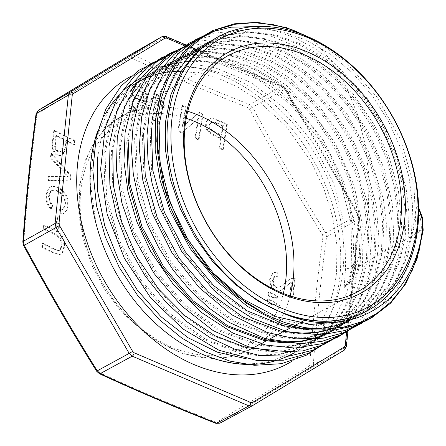 <?xml version="1.0" encoding="UTF-8"?>
<svg xmlns="http://www.w3.org/2000/svg" width="446" height="446" viewBox="0 0 446 446"><rect width="100%" height="100%" fill="white"/><g stroke="black" fill="none" stroke-linecap="round" stroke-linejoin="round"><path stroke-width="0.33" stroke-dasharray="2.23 1.67" d="M63.761 208.661L62.752 209.375L59.608 209.62A1472.87 848.242 -79.2 0 0 59.926 213.74L63.098 213.628L64.202 213.182L65.718 211.984L67.195 209.514L68.115 204.92L67.87 199.39L66.727 195.716L64.765 192.41L59.814 187.894L55.538 186.094L52.405 186.077L49.762 187.504L48.313 189.427L46.707 194.896C46.144 200.182 47.811 204.825 51.714 208.84A1472.536 579.995 123.1 0 1 52.695 205.366L49.768 201.023L49.199 195.995L50.872 191.345L52.5 190.158L54.523 189.912L58.186 191L61.715 193.43L63.555 195.526L64.882 198.158L65.59 201.453L65.579 204.073L63.761 208.661L62.089 209.737L58.944 209.988A1473.991 848.889 -79.2 0 0 59.262 214.108L62.434 213.996L63.594 213.517L65.055 212.346L66.532 209.876L67.452 205.288L67.212 199.758L66.064 196.084L64.101 192.778L59.151 188.262L54.875 186.461L51.742 186.445L49.099 187.872L47.404 190.258L46.044 195.264C45.481 200.549 47.148 205.193 51.05 209.207A1473.656 580.436 123.1 0 1 52.031 205.734L49.105 201.391L48.536 196.357L50.208 191.713L51.836 190.526L53.86 190.28L57.523 191.367L61.052 193.798L62.892 195.889L64.218 198.526L64.932 201.821L64.915 204.441L63.098 209.029M29.252 179.615A1466.704 710.489 112.8 0 1 36.929 114.923L37.765 113.462A1466.704 18.23 149.5 0 1 129.602 57.947L131.258 57.896A1466.704 690.241 -174.4 0 0 247.881 107.581L249.392 108.975A1466.704 999.904 -121.2 0 0 322.491 234.752L322.971 236.776A1466.704 729.366 -66.6 0 0 309.719 364.967L308.883 366.428A1466.704 37.102 -29.8 0 0 217.051 421.944L215.39 421.994A1466.704 671.364 6.2 0 1 98.767 372.31L97.256 370.916A1466.704 981.027 58.9 0 1 24.156 245.138L23.683 243.115A1466.704 710.489 112.8 0 1 29.252 179.615M276.598 304.952A1472.887 722.988 113.1 0 1 276.771 303.163A1479.103 798.045 15.4 0 1 272.233 300.676A1479.031 686.55 5.9 0 1 268.269 299.221A1473.774 723.429 -66.9 0 0 267.946 302.617A1478.981 686.528 -174.1 0 0 271.909 304.072A1478.54 555.688 177.3 0 0 276.598 304.952L275.94 305.32A1474.008 723.54 113.1 0 1 276.107 303.525A1480.218 798.647 15.4 0 1 271.569 301.044A1480.146 687.069 5.9 0 1 267.606 299.584A1474.894 723.975 -66.9 0 0 267.282 302.985A1480.096 687.046 -174.1 0 0 271.246 304.44A1479.655 556.106 177.3 0 0 275.94 305.32M133.516 86.886L132.691 87.762M131.704 89.802A1472.541 750.64 -168.7 0 0 134.659 91.53L136.281 89.601L139.693 89.802L142.425 91.843L144.192 95.673L144.186 101.666L141.822 97.88L138.516 95.472L135.333 94.747L132.652 95.455L131.018 96.843L129.959 98.951L129.513 102.123L129.964 105.234L132.317 109.671L134.971 111.94L138.745 113.407L141.449 113.34L142.859 112.782L145.318 110.062L146.829 105.356L147.358 98.114L147.135 96.224M147.057 95.806L145.998 92.489C144.532 89.685 142.547 87.745 140.038 86.663L134.804 86.15M59.246 227.973A1473.054 723.072 113.1 0 1 60.232 217.051A1478.93 686.506 5.9 0 1 57.724 215.808A1472.748 722.921 -66.9 0 0 56.737 226.73A1478.68 686.388 -174.1 0 0 59.246 227.973L58.582 228.341A1474.175 723.624 113.1 0 1 59.569 217.419A1480.045 687.018 5.9 0 1 57.066 216.171A1473.868 723.473 -66.9 0 0 56.073 227.098A1479.795 686.907 -174.1 0 0 58.582 228.341M54.646 249.102A1477.821 685.987 5.9 0 1 42.727 243.109A1471.131 722.13 -66.9 0 0 42.448 246.833C48.112 250.156 53.776 252.665 59.446 254.365L61.186 253.885L62.713 252.397C64.586 248.868 64.982 244.559 63.901 239.457C60.316 229.473 50.61 229.199 44.215 224.745A1471.131 722.13 -66.9 0 0 43.898 228.503C49.868 232.823 62.473 233.553 61.888 244.854L61.063 248.717L59.898 250.111L57.885 250.295L54.646 249.102L53.983 249.47A1478.942 686.506 5.9 0 1 42.063 243.477A1472.257 722.682 -66.9 0 0 41.785 247.201C47.449 250.524 53.113 253.033 58.783 254.733L60.522 254.248L62.05 252.759C63.923 249.236 64.319 244.921 63.243 239.825C59.652 229.841 49.946 229.567 43.552 225.113A1472.257 722.682 -66.9 0 0 43.234 228.87C49.205 233.191 61.81 233.921 61.225 245.222L60.4 249.08L59.234 250.474L57.222 250.663L53.983 249.47M291.868 281.827A1471.477 722.297 -66.9 0 0 290.385 295.904A1479.109 686.589 -174.1 0 0 293.278 296.936A1471.131 722.13 113.1 0 1 295.252 278.365L293.161 278.036L290 279.062L281.738 285.741L279.157 287.051L277.746 287.23L276.23 286.862L274.351 285.228L273.169 280.149L274.708 276.503L275.734 275.923L277.897 276.063A1472.999 784.67 107.6 0 1 277.953 272.528L276.33 272.277L274.139 272.595L272.712 273.454L270.298 279.174L271.553 286.271C274.73 290.731 278.248 291.874 282.112 289.694L291.205 282.195A1472.603 722.849 -66.9 0 0 289.727 296.272A1480.224 687.108 -174.1 0 0 292.615 297.304A1472.257 722.682 113.1 0 1 294.589 278.733L292.498 278.404L289.337 279.43L281.075 286.109L278.494 287.419L277.083 287.598L275.567 287.23L273.688 285.591L272.506 280.517L274.045 276.866L275.07 276.291L277.234 276.431A1474.119 785.267 107.6 0 1 277.295 272.891L275.673 272.64L273.482 272.958L272.049 273.822L269.64 279.542L270.895 286.633C274.067 291.099 277.59 292.242 281.448 290.062L291.205 282.195M156.663 94.128A1478.696 725.843 -66.9 0 0 152.56 119.573A1473.774 684.114 -174.1 0 0 155.621 120.927A1478.785 725.887 113.1 0 1 158.793 101.114L161.491 104.626L164.641 107.72A1478.936 725.96 113.1 0 1 165.137 104.699C162.227 102.078 160.058 98.845 158.637 94.998A1471.131 682.882 5.9 0 1 156.663 94.128L156 94.496A1479.811 726.389 -66.9 0 0 151.896 119.941A1474.894 684.632 -174.1 0 0 154.957 121.295A1479.9 726.434 113.1 0 1 158.129 101.482L160.828 104.994L163.977 108.088A1480.051 726.506 113.1 0 1 164.474 105.061C161.564 102.441 159.395 99.213 157.973 95.366A1472.257 683.406 5.9 0 1 156 94.496M70.518 179.783A1473.774 723.429 113.1 0 1 71.026 175.345A1478.847 928.081 32.6 0 1 51.574 153.463A1471.131 722.13 -66.9 0 0 51.078 157.611L68.416 176.203L64.843 176.081A1477.236 338.927 -14.1 0 1 48.943 176.332A1471.131 722.13 -66.9 0 0 48.502 180.418A1477.381 330.246 165.5 0 0 70.518 179.783L69.855 180.151A1474.894 723.975 113.1 0 1 70.362 175.713A1479.967 928.784 32.6 0 1 50.911 153.831A1472.257 722.682 -66.9 0 0 50.415 157.979L67.759 176.566L64.185 176.449A1478.351 339.183 -14.1 0 1 48.279 176.7A1472.257 722.682 -66.9 0 0 47.839 180.786A1478.501 330.497 165.5 0 0 69.855 180.151M195.532 138.054A1473.774 684.114 -174.1 0 0 199.022 139.503A1478.936 725.96 113.1 0 1 203.125 114.059A1471.131 682.882 5.9 0 1 199.418 112.515A1477.018 158.581 -35.8 0 0 182.905 126.603A1479.114 726.049 113.1 0 1 186.105 106.912A1471.131 682.882 5.9 0 1 182.648 105.44A1479.114 726.049 -66.9 0 0 178.545 130.884A1473.774 684.114 -174.1 0 0 182.236 132.456A1477.236 158.837 144.2 0 1 198.676 118.413A1478.997 725.988 -66.9 0 0 195.532 138.054L194.869 138.422A1474.894 684.632 -174.1 0 0 198.358 139.871A1480.051 726.506 113.1 0 1 202.462 114.427A1472.257 683.406 5.9 0 1 198.754 112.883A1478.139 158.698 -35.8 0 0 182.241 126.971A1480.229 726.595 113.1 0 1 185.441 107.274A1472.257 683.406 5.9 0 1 181.985 105.808A1480.229 726.595 -66.9 0 0 177.887 131.252A1474.894 684.632 -174.1 0 0 181.572 132.824A1478.351 158.96 144.2 0 1 198.013 118.781A1480.112 726.54 -66.9 0 0 194.869 138.422M74.789 144.565A1473.774 723.429 113.1 0 1 75.29 140.707A1477.637 685.903 5.9 0 1 54.49 130.316A1471.131 722.13 -66.9 0 0 53.119 140.964L52.784 145.363L53.336 149.343L55.075 152.616C57.612 155.503 60.138 156.267 62.652 154.918C65.105 151.105 66.37 146.277 66.432 140.429A1477.821 685.987 -174.1 0 0 74.789 144.565L74.125 144.933A1474.894 723.975 113.1 0 1 74.627 141.075L75.29 140.707M74.627 141.075A1478.752 686.422 5.9 0 1 53.827 130.684A1472.257 722.682 -66.9 0 0 52.455 141.332L52.121 145.73L52.673 149.711L54.412 152.984C56.949 155.866 59.474 156.635 61.988 155.286L62.652 154.918L61.988 155.286C64.447 151.473 65.707 146.645 65.768 140.797L66.432 140.429M219.75 147.977A1473.774 684.114 -174.1 0 0 223.29 149.399A1478.172 725.586 113.1 0 1 227.393 123.955A1471.131 682.882 5.9 0 1 217.631 120.013L213.656 118.664L210.272 118.575L207.803 120.214C205.868 123.001 205.807 126.207 207.613 129.836C211.577 133.911 216.159 136.576 221.35 137.825A1478.323 725.659 -66.9 0 0 219.75 147.977L219.086 148.345A1474.894 684.632 -174.1 0 0 222.626 149.767L223.29 149.399M277.289 297.839A1472.887 722.988 113.1 0 1 277.473 296.016A1479.042 800.637 15.7 0 1 272.935 293.513A1479.092 686.578 5.9 0 1 268.971 292.052A1473.774 723.429 -66.9 0 0 268.637 295.458A1479.07 686.567 -174.1 0 0 272.601 296.913A1478.769 563.042 177.7 0 0 277.289 297.839L276.626 298.207A1474.008 723.54 113.1 0 1 276.81 296.384A1480.157 801.239 15.7 0 1 272.277 293.875A1480.213 687.096 5.9 0 1 268.308 292.42A1474.894 723.975 -66.9 0 0 267.974 295.826A1480.185 687.085 -174.1 0 0 271.937 297.281A1479.884 563.465 177.7 0 0 276.626 298.207M344.217 286.41L345.583 268.124L353.578 269.406C352.624 277.022 349.508 282.692 344.217 286.41M344.212 286.416L344.535 287.352L346.012 285.457M345.979 285.54C349.458 276.988 350.734 272.902 351.799 264.707M351.794 264.695L351.03 222.783L339.852 179.738L319.264 139.369L290.982 104.894L257.37 79.126L221.199 64.263L203.214 61.37L185.681 61.587L169.045 64.893L153.708 71.232L134.625 85.164L119.506 104.409L109.092 127.985L103.74 155.102L105.312 197.121L117.515 240.093L139.213 280.261L168.7 314.402L203.515 339.506L240.795 353.427L259.282 355.752L277.183 354.916L294.137 350.913L309.764 343.877L327.933 330.012L342.589 311.375L353.076 288.791L358.969 263.14L360.117 235.46L356.454 206.637L348.203 177.787L335.593 149.923L319.213 124.345L299.506 101.688L277.434 83.09L253.763 69.141L229.383 60.338L205.311 57.027L182.342 59.324L161.374 67.117L142.335 81.044L127.221 100.278L116.813 123.832L111.461 150.926L113.033 192.867L125.159 235.678L146.89 275.962L176.399 310.109L211.259 335.208L248.333 349.067L266.797 351.387L284.699 350.578L301.619 346.62L317.301 339.557L335.448 325.725L350.093 307.121L360.541 284.632L366.445 259.026L367.615 231.279L364.008 202.529L355.757 173.689L343.203 145.914L326.818 120.292L307.149 97.646L285.122 79.048L261.378 65.055L237.032 56.263L212.926 52.929L190.018 55.215L169.062 63.025L149.99 76.968L134.915 96.169L124.467 119.807L119.177 146.762L120.777 188.686L132.908 231.546L154.628 271.776L184.153 305.884L218.936 330.899L256.06 344.741L274.468 347.06L292.314 346.213L309.234 342.249L324.827 335.23L342.996 321.371L357.642 302.789L368.05 280.356L373.971 254.727L375.103 227.031L371.473 198.247L363.256 169.519L350.729 141.767L334.338 116.111L314.742 93.565L292.676 74.922L269.1 61.002L244.692 52.176L220.636 48.865L197.701 51.112L176.739 58.922L157.745 72.793L142.653 92.004L132.211 115.598L126.893 142.603M112.743 150.23L118.095 123.18L128.543 99.558L143.629 80.364L162.684 66.426L183.635 58.61L206.604 56.33L230.794 59.675L255.162 68.483L278.822 82.493L300.86 101.091L320.418 123.575L336.836 149.215L349.447 177.023L357.731 205.896L361.377 234.791L360.212 262.555L354.325 288.166L343.894 310.65L329.282 329.226L311.024 343.169L295.436 350.194L278.421 354.196L260.525 355.01L242.027 352.663L204.859 338.782L170.077 313.728L140.496 279.503L118.753 239.229L106.611 196.301L105.039 154.405L110.368 127.339L120.816 103.712L135.896 84.489L154.996 70.54L175.936 62.708L198.871 60.427L223.022 63.728L247.396 72.514L271.09 86.485L293.273 105.172L312.863 127.673L329.338 153.407L341.904 181.182L350.216 210.044L353.879 238.95L352.736 266.68L346.804 292.42L336.323 315.01L321.739 333.558L303.481 347.501L294.343 352.753A157.332 115.993 -119 0 0 343.035 269.512A157.332 115.993 -119 0 0 280.606 110.335A157.332 115.993 -119 0 0 141.878 77.52A157.332 115.993 -119 0 0 140.256 78.407M97.752 130.918A157.332 115.993 -119 0 1 105.568 113.708M118.72 95.516A157.332 115.993 -119 0 1 123.927 90.293M131.247 84.238A157.332 115.993 -119 0 1 135.049 81.585M280.289 359.22A157.332 115.993 -119 0 1 274.463 361.065M97.312 158.57L102.641 131.553L113.1 107.854L128.197 88.615L147.308 74.627L162.734 68.271L179.309 64.971L196.831 64.776L214.866 67.681L250.97 82.499L284.637 108.255L312.964 142.748L333.575 183.144L344.764 226.167L345.583 268.124M128.214 141.878L133.549 114.912L143.946 91.319L159.016 72.141L178.038 58.225L199.028 50.42L222.008 48.157L246.064 51.485L270.382 60.322L293.981 74.259L316.052 92.891L335.576 115.363L351.983 141.047L364.549 168.805L372.789 197.611L376.379 226.417L375.231 254.053L369.333 279.558L358.907 302.059L344.312 320.59L326.132 334.478L310.494 341.524L293.54 345.488L275.678 346.319L257.281 343.994L220.173 330.14L185.441 305.12L155.888 270.967L134.201 230.805L122.076 187.95L120.476 146.059L125.828 119.004L136.247 95.422L151.266 76.288L170.355 62.323L191.284 54.546L214.231 52.249L238.376 55.566L262.711 64.358L286.388 78.362L308.47 97.011L328.066 119.556L344.446 145.223L357.006 172.936L365.235 201.698L368.875 230.543L367.727 258.312L361.806 283.929L351.331 306.452L336.713 324.972L317.301 339.557M332.37 330.882L350.562 317.011L365.146 298.48L375.593 275.985L381.464 250.513L382.629 222.755L378.983 194.016L370.738 165.243L358.177 137.468L341.859 111.929L322.224 89.362L300.203 70.78L276.581 56.843L252.235 48.073L228.213 44.762L205.327 47.053L184.421 54.825L165.438 68.701L150.369 87.868L139.944 111.416L134.603 138.433L136.22 180.245L148.295 222.955L169.971 263.107L199.39 297.175L234.094 322.185L271.179 336.039L289.577 338.347L307.439 337.522L324.32 333.586L339.936 326.544L358.038 312.746L372.65 294.193L383.081 271.742L388.968 246.22L390.122 218.529L386.531 189.845L378.275 161.118L365.748 133.404L349.424 107.832L329.839 85.286L307.812 66.694L284.208 52.751L259.895 43.976L235.811 40.686L212.965 42.95L192.103 50.738L173.076 64.637L158.068 83.764L147.676 107.291L142.363 134.252L143.907 175.969L156.022 218.741L177.703 258.886L207.139 292.916L241.804 317.887L278.834 331.696L297.231 334.026L315.021 333.184L331.902 329.215L347.495 322.202L365.625 308.364L380.187 289.878L390.607 267.455L396.472 241.955L397.615 214.32L394.013 185.575L385.818 156.875L373.252 129.15L356.928 103.656L337.366 81.139L315.389 62.574L291.784 48.653L267.539 39.872L243.561 36.589L220.659 38.858L199.775 46.635L180.792 60.505L165.761 79.65L155.403 103.104L150.085 130.07L151.668 171.827L163.732 214.459L185.352 254.566L214.76 288.545L249.336 313.493L286.371 327.331L304.763 329.644L322.581 328.847L339.456 324.889L355.049 317.864L373.129 304.077L387.685 285.579L398.088 263.207L403.976 237.735L405.141 210.116L401.534 181.399L393.327 152.699L380.767 124.936L364.482 99.486L344.925 76.98L322.954 58.482L299.433 44.578L275.26 35.825L251.232 32.48L228.33 34.76L207.468 42.532L188.491 56.397L173.494 75.502L163.119 98.995L157.817 125.906M143.673 133.549L148.958 106.627L159.378 83.056L174.341 63.984L193.397 50.041L214.27 42.258L237.144 39.978L261.194 43.295L285.44 52.043L309.106 66.002L331.032 84.511L350.64 107.068L367.013 132.64L379.546 160.331L387.775 189.093L391.393 217.754L390.244 245.389L384.368 270.967L373.943 293.423L359.398 311.938L341.218 325.792L325.636 332.822L308.799 336.797L290.982 337.616L272.539 335.303L235.477 321.488L200.706 296.434L171.309 262.449L149.644 222.309L137.496 179.515L135.941 137.714L141.287 110.641L151.662 87.176L166.726 68.015L185.726 54.156L206.593 46.351L229.59 44.059L253.607 47.371L278.009 56.218L301.63 70.195L323.606 88.771L343.158 111.31L359.504 136.844L372.081 164.635L380.287 193.341L383.889 222.186L382.724 249.888L376.792 275.438L366.339 297.867L351.822 316.298L333.669 330.129M151.378 129.373L156.713 102.418L167.088 78.931L182.107 59.825L201.068 45.944L221.991 38.144L244.837 35.881L268.938 39.231L293.206 48.023L316.772 61.977L338.737 80.531L358.205 102.931L374.523 128.47L387.072 156.189L395.301 184.962L398.919 213.712L397.715 241.37L391.811 266.847L381.425 289.164L366.891 307.628L348.772 321.466M208.75 41.846L229.618 34.08L252.492 31.805L276.548 35.134L300.788 43.92L324.242 57.779L346.157 76.294L365.687 98.717L382.005 124.211L394.559 151.885L402.81 180.708L406.406 209.414L405.236 237.004L399.348 262.477L388.945 284.899L374.456 303.286L355.049 317.864M259.611 310.55L286.633 321.204L313.711 325.357L339.428 322.731L362.581 313.527L380.672 299.706L395.178 281.326L405.598 258.909L411.485 233.531L412.639 205.84L409.021 177.107L400.803 148.412L388.288 120.782L371.964 95.293L352.463 72.843L330.525 54.328L306.937 40.43L282.725 31.683L258.73 28.41L235.906 30.685L215.145 38.451M369.416 309.602A155.966 114.99 61 0 0 418.287 207.613L417.813 205.913L416.235 207.591M416.246 207.513C414.78 216.923 413.994 221.21 413.13 229.517M416.213 207.58C420.266 215.301 421.916 223.039 421.152 230.788L413.108 229.512L407.616 255.943L397.224 279.313L382.445 298.48L363.864 312.785M38.127 110.463A2.788 1.985 -121.2 0 0 37.765 113.462M36.054 113.892A2.788 1.193 -172.4 0 0 36.929 114.923M129.875 54.992A2.788 1.778 -121.1 0 0 129.602 57.947M322.971 236.776A2.788 1.193 -172.3 0 0 326.544 236.837L325.591 232.801A1463.934 998.014 58.8 0 1 252.631 107.263L249.615 104.475A1463.934 688.936 5.6 0 1 133.215 54.886A2.788 1.472 -65.1 0 0 131.258 57.896M162.01 36.639L165.237 36.6L133.215 54.886L129.903 54.981M166.09 36.483A2.788 1.371 -66.9 0 0 165.237 36.6L281.956 86.318L249.615 104.475A2.788 1.266 -68.6 0 0 247.881 107.581M309.719 364.967A2.788 1.394 -175.9 0 0 313.321 364.789A1463.934 727.989 113.4 0 1 326.544 236.837L359.08 219.019A2.788 1.293 -174.1 0 0 359.632 218.345A2.788 1.293 -174.1 0 0 358.506 217.146L358.032 215.128L284.871 89.25L285.635 88.76C285.613 88.263 284.671 87.41 282.809 86.201A2.788 1.371 -66.9 0 0 281.956 86.318L284.972 89.105L249.392 108.975M358.032 215.128L358.796 214.643L285.635 88.76L284.972 89.105L358.127 214.989L322.491 234.752M217.051 421.944A2.788 1.985 -121.3 0 0 219.99 423.115A1463.934 37.035 150.2 0 1 311.654 367.705L313.321 364.789L345.823 347.317L344.15 350.238L311.654 367.705A2.788 1.778 -121 0 1 308.883 366.428M215.39 421.994A2.788 1.266 -68.6 0 0 215.92 423.338M98.767 372.31A2.788 1.472 -65.2 0 0 99.363 373.681M97.256 370.916L96.671 371.245M24.156 245.138L23.616 245.545M22.813 242.011A2.788 1.394 -175.9 0 0 23.683 243.115M346.024 285.451C351.448 281.8 354.587 276.124 355.434 268.414L363.83 239.39L368.441 208.817L369.02 177.157L365.402 145.357L357.497 114.271L345.578 85.258L330.291 59.725L312.189 38.646M423.003 229.79C423.299 230.515 422.685 230.844 421.152 230.783L353.578 269.401C355.111 269.462 355.73 269.133 355.434 268.414L351.777 264.679M418.616 207.674L418.047 206.57M55.806 135.796A1478.942 686.506 -174.1 0 0 63.265 139.548C63.115 144.047 62.262 147.994 60.717 151.395C58.956 152.426 57.25 151.791 55.599 149.477L54.646 146.5L54.891 142.971A1472.603 722.849 113.1 0 1 55.806 135.796L56.469 135.433A1477.821 685.987 -174.1 0 0 63.929 139.185C63.778 143.679 62.925 147.626 61.381 151.027L60.957 151.322M63.265 139.548L63.929 139.185M60.294 151.69L61.381 151.027C59.619 152.058 57.913 151.423 56.263 149.115L55.31 146.132L55.555 142.603A1471.477 722.297 113.1 0 1 56.469 135.433M55.599 149.477L56.263 149.115M54.646 146.5L55.31 146.132M54.891 142.971L55.555 142.603M53.827 130.684L54.49 130.316M52.455 141.332L53.119 140.964M52.121 145.73L52.784 145.363M52.673 149.711L53.336 149.343M54.412 152.984L55.075 152.616M65.768 140.797A1478.942 686.506 -174.1 0 0 74.125 144.933M198.358 139.871L199.022 139.503M202.462 114.427L203.125 114.059M198.754 112.883L199.418 112.515M182.241 126.971L182.905 126.603M185.441 107.274L186.105 106.912M181.985 105.808L182.648 105.44M177.887 131.252L178.545 130.884M181.572 132.824L182.236 132.456M198.013 118.781L198.676 118.413M70.362 175.713L71.026 175.345M50.911 153.831L51.574 153.463M50.415 157.979L51.078 157.611M67.759 176.566L68.416 176.203M64.185 176.449L64.843 176.081M48.279 176.7L48.943 176.332M47.839 180.786L48.502 180.418M151.896 119.941L152.56 119.573M154.957 121.295L155.621 120.927M158.129 101.482L158.793 101.114M160.828 104.994L161.491 104.626M163.977 108.088L164.641 107.72M164.474 105.061L165.137 104.699M157.973 95.366L158.637 94.998M289.727 296.272L290.385 295.904M292.615 297.304L293.278 296.936M294.589 278.733L295.252 278.365M292.498 278.404L293.161 278.036M285.122 282.758L285.786 282.39M273.236 284.843L273.9 284.476M272.506 280.517L273.169 280.149M274.045 276.866L274.708 276.503M277.234 276.431L277.897 276.063M277.295 272.891L277.953 272.528M272.049 273.822L272.712 273.454M269.64 279.542L270.298 279.174M270.895 286.633L271.553 286.271M281.448 290.062L282.112 289.694M58.944 209.988L59.608 209.62M59.262 214.108L59.926 213.74M46.044 195.264L46.707 194.896M51.05 209.207L51.714 208.84M52.031 205.734L52.695 205.366M49.105 201.391L49.768 201.023M48.536 196.357L49.199 195.995M50.208 191.713L50.872 191.345M64.915 204.441L65.579 204.073M42.063 243.477L42.727 243.109M41.785 247.201L42.448 246.833M58.783 254.733L59.446 254.365M62.05 252.759L62.713 252.397M63.243 239.825L63.901 239.457M43.552 225.113L44.215 224.745M43.234 228.87L43.898 228.503M61.225 245.222L61.888 244.854M59.569 217.419L60.232 217.051M57.066 216.171L57.724 215.808M56.073 227.098L56.737 226.73M223.34 125.599A1478.323 725.659 -66.9 0 0 221.84 134.764C217.821 133.666 214.119 131.737 210.741 128.966C209.397 126.408 209.548 124.267 211.187 122.544L213.589 121.892L216.773 122.94A1471.477 683.043 -174.1 0 0 223.34 125.599L222.677 125.967A1479.438 726.205 -66.9 0 0 221.183 135.132L221.84 134.764M221.183 135.132C217.157 134.034 213.461 132.105 210.077 129.334L210.741 128.966M210.077 129.334C208.734 126.776 208.884 124.635 210.523 122.912L211.187 122.544M210.523 122.912L213.589 121.892M212.926 122.254L216.109 123.308L216.773 122.94M222.626 149.767A1479.293 726.133 113.1 0 1 226.73 124.323L227.393 123.955M226.73 124.323A1472.257 683.406 5.9 0 1 216.968 120.381L217.631 120.013M216.968 120.381L212.993 119.032L213.656 118.664M212.993 119.032L209.609 118.943L210.272 118.575M209.609 118.943L208.182 119.606L207.139 120.582L207.803 120.214M207.139 120.582C205.205 123.369 205.143 126.575 206.95 130.204L207.613 129.836M206.95 130.204C210.913 134.279 215.496 136.944 220.686 138.193L221.35 137.825M220.686 138.193A1479.438 726.205 -66.9 0 0 219.086 148.345M216.109 123.308A1472.603 683.567 -174.1 0 0 222.677 125.967M276.81 296.384L277.473 296.016M272.277 293.875L272.935 293.513M268.308 292.42L268.971 292.052M267.974 295.826L268.637 295.458M271.937 297.281L272.601 296.913M142.425 102.073L143.489 105.457L142.703 108.411L141.059 109.933L138.516 110.201L136.939 109.671L133.443 106.505L132.54 103.238L132.841 100.902L133.477 99.558L134.776 98.527L137.619 98.46L138.79 98.884L142.425 102.073L141.761 102.441L142.826 105.825L142.04 108.779L140.997 109.939L139.431 110.608L136.275 110.039L136.939 109.671M136.275 110.039L132.78 106.873L133.443 106.505M132.78 106.873L131.877 103.606L132.178 101.264L132.813 99.926L135.021 98.65L138.126 99.246L138.79 98.884M133.672 86.725L131.431 89.155M131.04 90.17A1473.662 751.215 -168.7 0 0 133.995 91.898L134.659 91.53M133.995 91.898L136.281 89.601M135.617 89.964L139.029 90.17L139.693 89.802M139.029 90.17L141.761 92.21L142.425 91.843M141.761 92.21L143.528 96.041L144.192 95.673M143.528 96.041L143.523 102.034L144.186 101.666M143.523 102.034L141.159 98.248L137.853 95.84L138.516 95.472M137.853 95.84L134.67 95.115L132.005 95.812L130.355 97.211L129.295 99.319L128.849 102.491L129.301 105.602L131.654 110.039L132.317 109.671M131.654 110.039L134.307 112.308L138.082 113.775L140.785 113.708L143.144 112.47L144.655 110.43L146.165 105.719L146.695 98.482L145.335 92.857L145.998 92.489M145.335 92.857C143.868 90.053 141.884 88.113 139.375 87.031L140.038 86.663M139.375 87.031L134.14 86.518M138.126 99.246L141.761 102.441M276.107 303.525L276.771 303.163M271.569 301.044L272.233 300.676M267.606 299.584L268.269 299.221M267.282 302.985L267.946 302.617M271.246 304.44L271.909 304.072M290.062 295.938A133.086 98.12 -119 0 1 250.306 349.435A133.086 98.12 -119 0 1 132.869 321.867A133.086 98.12 -119 0 1 79.962 187.13A133.086 98.12 -119 0 1 102.502 132.005M104.76 129.552A133.086 98.12 -119 0 1 107.28 127.054M110.279 124.373A133.086 98.12 -119 0 1 111.762 123.141M113.395 121.864A133.086 98.12 -119 0 1 115.776 120.13M118.736 118.168A133.086 98.12 -119 0 1 120.074 117.348L118.736 118.168M226.769 56.413L121.334 116.612A133.086 98.12 -119 0 1 187.772 111.283M186.261 118.296A127.991 94.368 61 0 0 80.787 190.671A127.991 94.368 61 0 0 164.524 343.782A127.991 94.368 61 0 0 283.316 293.496M292.453 360.875A163.66 120.66 61 0 0 339.924 276.202A163.66 120.66 61 0 0 275.037 110.675A163.66 120.66 61 0 0 130.773 76.439M347.952 331.4L359.632 218.345L358.796 214.643L358.127 214.989L359.08 219.019L345.823 347.317A2.788 1.293 -174.1 0 0 346.375 346.642M252.352 405.732L251.968 405.944M284.871 89.25L283.366 87.856A2.788 1.371 -66.9 0 0 282.825 86.206M283.366 87.856L184.209 45.615M346.743 330.96L358.506 217.146M355.557 268.843L355.434 268.414M289.504 283.383L290.168 283.015M63.293 191.786L63.951 191.418M141.159 98.248L141.822 97.88M129.301 105.602L129.964 105.234M154.991 70.524L153.697 71.215M147.308 74.621L141.878 77.52M162.684 66.421L161.374 67.117M311.024 343.164L309.769 343.883M170.355 62.328L169.062 63.02M178.038 58.225L176.739 58.922M326.132 334.483L324.827 335.23M185.714 54.133L184.421 54.825M193.397 50.036L192.098 50.727M341.229 325.809L339.936 326.55M201.068 45.944L199.769 46.629M348.772 321.471L347.495 322.202M363.869 312.791L362.581 313.532M102.591 131.709L93.281 144.147L85.638 159.696L79.21 185.859L78.786 214.543L83.324 240.45L92.227 266.006L105.105 290.151L121.424 311.871L150.28 337.561L182.548 353.65L211.856 358.612L231.914 356.41L251.605 348.733M252.832 348.081L255.129 346.843M258.234 345.176L259.578 344.451M260.754 343.821L263.04 342.595M266.217 340.889L267.544 340.175M268.659 339.579L270.962 338.341M274.156 336.624L275.528 335.883M282.134 332.337L283.461 331.623M290.117 328.05L291.439 327.336M298.079 323.774L299.4 323.06M304.947 320.083L357.263 291.979M104.81 129.368L107.313 126.932M110.301 124.295L111.784 123.085M113.407 121.83L115.782 120.113M146.098 314.045C171.983 340.911 199.97 357.023 230.058 362.392C252.051 365.926 271.709 362.916 289.047 353.36C316.03 337.795 331.863 310.879 336.546 272.606L336.936 245.222L332.627 216.739L323.757 188.268L310.656 160.917L285.919 126.201L255.686 98.482L237.367 86.909L218.54 78.418L199.68 73.194L181.243 71.321M176.934 71.366L176.075 71.399M171.872 71.678L170.991 71.756M166.832 72.263L165.99 72.391M161.848 73.138L161.012 73.311M156.841 74.32L155.977 74.56M153.881 75.179L150.798 76.199M147.381 77.487L144.861 78.552M140.278 80.759L137.374 82.348M131.904 85.788L119.522 96.208L109.025 109.181L94.591 141.839L90.064 181.16L96.063 223.725M282.809 86.201L198.392 50.242M196.848 49.584L196.379 49.383M190.425 46.847L185.681 44.823M417.813 205.907L418.61 207.418M345.003 287.14L349.926 282.954C352.479 280.634 354.375 275.923 355.613 268.827L354.977 226.167L344.122 182.475L323.874 141.075L295.843 105.189L273.621 85.465L249.626 70.262L224.723 60.065L199.791 55.265L165.633 58.186M315.958 40.497L345.583 61.871L377.087 97.239L400.586 139.598L413.949 185.374L416.073 230.571L408.491 266.245L392.725 296.255L375.17 314.553M253.423 26.654L274.218 30.328L295.09 37.843L314.625 48.369L333.324 61.949L366.411 97.066L391.404 139.944L405.921 186.707L408.965 213.116L408.174 238.677L403.541 262.649L395.156 284.308L383.036 303.386L367.666 318.862M205.277 35.574L212.664 33.361L239.29 30.434L267.305 34.61L297.922 47.114L327.018 67.151L352.987 93.677L374.439 125.242L389.286 157.555L398.484 191.245L401.612 224.745L398.546 256.511L389.325 285.161L374.311 309.195L359.95 323.311M200.41 38.735L209.743 36.36L233.966 34.604L259.232 38.601L291.188 51.714L321.432 73.005L348.187 101.231L369.818 134.776L384.285 169.134L392.441 204.614L393.796 239.43L388.327 271.792L376.435 299.723L358.629 322.213L352.228 327.754M192.644 42.866L199.418 41.026L224.288 38.612L250.357 42.376L285.39 56.793L318.215 81.021L346.559 113.295L368.329 151.378L383.354 199.089L386.331 223.106L386.113 246.471L382.529 269.54L375.604 290.736L362.425 313.811L344.719 332.069M188.558 45.927L212.491 42.649L237.729 45.275L269.919 56.703L300.727 76.561L328.362 103.706L351.169 136.487L366.729 170.143L376.218 205.299L379.111 240.16L375.209 272.997L362.587 306.285L345.449 329.076L337.366 336.273M177.514 51L181.321 49.902L205.244 46.707L230.454 49.428L261.306 60.322L290.954 78.914L317.781 104.319L340.359 135.088L356.811 167.975L367.381 202.646L371.557 237.389L369.098 270.488L359.872 300.888L344.301 326.366L329.995 340.515M169.809 55.081L190.319 51.167L212.001 51.652L237.434 57.618L262.649 69.124L286.728 85.704L308.766 106.8L335.392 143.556L354.024 185.246L363.273 228.67L362.336 270.555L352.808 304.256L335.626 332.064L322.129 345.092M61.002 151.3L60.338 151.662M290 279.062L289.337 279.43M280.623 286.438L279.96 286.806M275.232 276.135L274.569 276.503M273.549 272.868L272.885 273.236M282.034 289.738L281.37 290.106M282.218 289.638L281.554 290.006M62.958 209.263L62.295 209.631M64.441 213.054L63.6 213.523M50.944 186.634L50.281 187.002M51.413 190.726L52.076 190.364M61.108 253.93L60.444 254.298M59.898 250.111L59.234 250.479M211.655 122.215L210.991 122.583M209.252 118.982L208.589 119.35M141.399 109.755L140.741 110.123M134.296 98.772L133.633 99.14M134.157 86.452L133.493 86.819M136.214 89.635L135.551 90.003M132.384 95.606L131.721 95.968M142.859 112.777L142.196 113.145"/><path stroke-width="0.67" d="M133.672 86.725L134.804 86.15L133.516 86.886M132.691 87.762L131.704 89.802L131.04 90.17L131.431 89.155M147.135 96.224L147.057 95.806M246.8 358.935L217.308 352.15L188.206 337.823L161.067 316.805L137.323 290.123L118.223 259.221L104.754 225.787L97.68 191.602L97.312 158.57M274.463 361.065A157.332 115.993 -119 0 1 146.098 314.045A157.332 115.993 -119 0 1 96.063 223.725A157.332 115.993 -119 0 1 90.828 162.071A157.332 115.993 -119 0 1 97.752 130.918M105.568 113.708A157.332 115.993 -119 0 1 118.72 95.516M123.927 90.293A157.332 115.993 -119 0 1 131.247 84.238M135.049 81.585A157.332 115.993 -119 0 1 140.256 78.407M294.343 352.753A157.332 115.993 -119 0 1 280.289 359.22M277.278 350.651L246.264 347.579L214.827 335.699L185.073 315.801L158.542 289.008L136.983 257.058L121.624 221.824L113.395 185.514L112.743 150.23M126.893 142.603L128.481 184.432L140.607 227.237L162.26 267.383L191.758 301.535L226.501 326.522L263.631 340.382L282.089 342.701L299.918 341.881L316.783 337.906L332.37 330.882M333.669 330.129L318.076 337.176L301.162 341.145L283.288 341.965L264.812 339.635L227.789 325.803L193.085 300.777L163.637 266.764L141.962 226.663L129.78 183.735L128.214 141.878M348.772 321.466L333.207 328.473L316.303 332.454L298.43 333.285L280.077 330.965L243.053 317.117L208.41 292.152L179.047 258.234L157.321 218.038L145.245 175.306L143.673 133.549M343.024 321.41L310.84 324.443L276.81 316.877L243.566 299.394L213.327 273.164L188.245 240.154L170.099 202.718L160.153 163.387L159.094 125.203L164.435 98.282L174.787 74.805L189.762 55.756L207.468 42.526M351.838 319.537L336.195 325.535L319.358 328.613L301.713 328.669L283.611 325.686L247.335 310.918L213.712 285.641L185.324 251.828L164.463 212.38L152.827 170.405L151.378 129.373M157.817 125.906L157.55 152.03L161.608 179.158L169.842 206.169L182.018 232.383L197.623 256.662L216.215 278.254L237.144 296.439L259.611 310.55M218.44 36.672A155.961 114.99 -119 0 1 393.428 118.017A155.961 114.99 -119 0 1 369.578 309.513A155.961 114.99 -119 0 1 230.989 279.475A155.961 114.99 -119 0 1 167.83 120.487A155.961 114.99 -119 0 1 218.44 36.672L215.139 38.434L196.207 52.282L181.232 71.332L170.84 94.814L165.527 121.725L165.466 150.118L170.444 179.554L180.323 208.767L194.634 236.57L212.909 261.958L234.317 283.706L258.123 301.089L283.282 313.343A155.966 114.99 61 0 0 369.255 309.697A155.966 114.99 61 0 0 369.416 309.602M417.239 225.119A153.145 112.91 61 0 0 308.431 37.899A153.145 112.91 61 0 0 171.738 120.531A153.145 112.91 61 0 0 280.545 307.751A153.145 112.91 61 0 0 417.239 225.119M404.656 219.755A137.44 101.331 -119 0 1 228.569 254.231A137.44 101.331 -119 0 1 250.245 44.488A137.44 101.331 -119 0 1 404.656 219.755M400.77 219.716A134.653 99.274 61 0 0 346.341 82.543A134.653 99.274 61 0 0 226.769 56.413A134.653 99.274 61 0 0 206.002 221.846A134.653 99.274 61 0 0 357.263 291.979A134.653 99.274 61 0 0 400.77 219.716M130.031 54.903L129.903 54.981A1463.934 18.197 -30.5 0 0 38.239 110.391A2.788 1.985 -121.2 0 0 38.211 110.407A2.788 1.985 -121.2 0 0 38.127 110.463M184.209 45.615L166.648 38.133L164.992 38.183L73.083 93.744L72.246 95.199A2.788 1.293 -174.1 0 0 68.349 95.171L36.572 113.306A1463.934 709.151 -67.2 0 0 23.348 241.258L55.087 223.468L68.349 95.171L70.016 92.25L38.239 110.391L36.572 113.306A2.788 1.193 -172.4 0 0 36.054 113.881C30.239 157.382 25.823 200.092 22.818 242.005A2.788 1.394 -175.9 0 1 23.348 241.258L24.301 245.294A1463.934 979.176 -121.1 0 0 97.261 370.832L100.272 373.62A1463.934 670.098 -173.8 0 0 216.678 423.209L219.861 423.187L215.931 423.343A2.788 1.266 -68.6 0 0 216.678 423.209L248.929 405.893L132.211 356.17L100.272 373.62A2.788 1.472 -65.2 0 1 99.369 373.687L96.671 371.245L97.261 370.832L129.195 353.383L56.04 227.505L24.301 245.294L23.616 245.545L22.818 242.005M312.189 38.646L292.738 29.982L273.203 24.614L253.997 22.674L235.51 24.235L218.178 29.174L202.373 37.403L188.435 48.781L176.822 62.97L167.635 79.817L161.129 98.811L157.471 119.506L156.791 141.477L164.2 187.209L182.67 231.864L210.718 271.636L245.807 302.862L265.058 314.307L284.832 322.614L304.679 327.643L324.197 329.243L343.024 327.364L360.686 322.084L376.77 313.505L390.969 301.825L402.944 287.23L412.383 270.086L419.106 250.847L423.003 229.79L422.451 218.752L418.616 207.674M418.632 208.321L422.039 218.796L422.368 229.138C414.83 301.953 349.904 342.277 283.282 313.343M187.772 111.283A133.086 98.12 -119 0 1 293.306 278.014A133.086 98.12 -119 0 1 290.062 295.938M102.502 132.005A133.086 98.12 -119 0 1 104.76 129.552M107.28 127.054A133.086 98.12 -119 0 1 110.279 124.373M111.762 123.141A133.086 98.12 -119 0 1 113.395 121.864M115.776 120.13A133.086 98.12 -119 0 1 118.736 118.168L115.782 120.113M120.074 117.348A133.086 98.12 -119 0 1 121.334 116.612L120.074 117.348M283.316 293.496A127.991 94.368 61 0 0 285.97 278.081A127.991 94.368 61 0 0 186.261 118.296M130.773 76.439A163.66 120.66 61 0 0 104.392 280.924A163.66 120.66 61 0 0 292.453 360.875M73.083 93.744A2.788 1.884 -121.2 0 0 70.016 92.25L161.926 36.689L129.903 54.981M164.992 38.183A2.788 1.884 -121.2 0 0 161.926 36.689L162.01 36.639M251.968 405.944L219.99 423.115M347.952 331.4L346.375 346.642L344.206 350.205A2.788 1.884 -121.2 0 1 344.15 350.238L252.352 405.732M252.503 402.465A2.788 1.884 -121.2 0 1 252.302 405.765A2.788 1.884 -121.2 0 1 252.241 405.799L248.929 405.893A2.788 1.371 -66.9 0 0 250.847 402.509L252.503 402.465L344.412 346.904L345.249 345.444L346.743 330.96M134.129 352.792A2.788 1.371 -66.9 0 1 132.211 356.17L129.195 353.383L132.624 351.398L134.129 352.792L250.847 402.509M59.463 225.514L56.04 227.505L55.087 223.468A2.788 1.293 -174.1 0 1 58.989 223.502L59.463 225.514L132.624 351.398M166.648 38.133A2.788 1.371 -66.9 0 0 166.102 36.488M346.375 346.631A2.788 1.293 -174.1 0 0 345.249 345.444M252.113 405.871L344.206 350.205A2.788 1.884 -121.2 0 0 344.412 346.904M72.246 95.199L58.989 223.502M422.368 229.138L423.131 230.225M333.636 330.168L332.376 330.893M369.578 309.513L369.255 309.697M251.605 348.733L252.832 348.081M255.129 346.843L258.234 345.176M259.578 344.451L260.754 343.821M263.04 342.595L266.217 340.889M267.544 340.175L268.659 339.579M270.962 338.341L274.156 336.624M275.528 335.883L282.134 332.337M283.461 331.623L290.117 328.05M291.439 327.336L298.079 323.774M299.4 323.06L304.947 320.083M102.591 131.709L104.81 129.368M107.313 126.932L110.301 124.295M111.784 123.085L113.407 121.83M181.243 71.321L176.934 71.366M176.075 71.399L171.872 71.678M170.991 71.756L166.832 72.263M165.99 72.391L161.848 73.138M161.012 73.311L156.841 74.32M155.977 74.56L153.881 75.179M150.798 76.199L147.381 77.487M144.861 78.552L140.278 80.759M137.374 82.348L131.904 85.788M185.681 44.823L166.09 36.483L161.987 36.656L129.875 54.992L38.211 110.407L36.054 113.881M215.931 423.343C175.657 407.56 136.805 391.008 99.369 373.687M96.671 371.245C70.914 330.124 46.562 288.222 23.616 245.545M252.107 405.877L219.856 423.193M198.392 50.242L196.848 49.584M196.379 49.383L195.677 49.082M195.443 48.982L190.425 46.847M418.61 207.418L422.407 217.458L423.182 230.203M423.187 230.208L417.071 258.786L405.665 283.879L390.651 303.118L371.925 317.613L353.99 325.764L334.422 330.079L308.42 329.884L281.721 323.501L247.742 306.631L216.533 281.041L190.113 248.472L170.205 211.125L160.175 180.535L155.186 149.778L155.442 120.091L161 92.645L170.177 70.975L183.044 52.622L196.853 39.962L212.798 30.545L234.156 23.822L257.242 22.3L286.644 27.646L315.958 40.497M375.17 314.553L367.376 320.139L345.499 330.402L321.243 334.918L286.745 331.629L251.979 318.015L232.26 305.555L213.706 290.101L181.817 251.806L159.166 206.855L152.041 183.161L147.955 159.412L146.979 135.601L149.326 112.916L154.94 91.926L163.615 73.116L177.976 53.91L195.476 39.766L212.452 31.672L231.017 27.2L253.423 26.654M367.666 318.862L361.372 323.473L343.258 332.861L323.294 338.185L295.726 338.86L267.221 332.476L231.636 314.709L199.111 287.531L172.005 252.843L152.231 213.188L142.854 180.519L139.252 148.044L141.577 117.22L149.8 89.429L160.237 70.407L173.817 54.613L188.569 43.413L205.277 35.574M359.95 323.311L342.06 334.461L321.99 341.357L300.348 343.755L264.852 338.497L229.512 322.558L209.135 308.119L190.219 290.552L173.304 270.321L158.843 247.937L147.169 224.004L138.567 199.15L133.293 174.029L131.486 149.31L133.019 126.686L137.691 105.551L149.683 78.886L161.497 63.36L175.791 50.872L200.41 38.735M352.228 327.754L338.023 337.042L322.347 343.61L294.918 348.07L265.833 345.087L232.84 333.023L201.447 312.434L173.494 284.643L150.636 251.332L136.961 221.996L127.935 191.546L123.932 161.168L125.142 132.033L133.471 99.871L148.925 73.088L168.655 54.59L192.644 42.866M344.719 332.069L341.937 334.188L323.45 344.725L302.851 350.885L275.756 352.128L247.653 346.553L213.199 330.62L181.321 305.677L154.076 273.47L133.287 236.174L121.886 202.908L116.439 169.385L117.27 137.195L124.3 107.815L137.268 82.499L155.598 62.696L169.72 53.364L185.369 46.847L188.558 45.927M337.366 336.273L313.142 350.171L288.824 356.164L259.382 355.479L234.674 349.112L210.295 337.778L187.047 321.822L165.683 301.83L145.123 275.94L128.565 247.017L116.685 216.226L109.889 184.845L108.969 146.36L116.729 111.472L129.295 86.976L146.901 67.625L161.391 57.818L177.514 51M329.995 340.515L308.755 353.249L283.784 360.195L256.818 360.48L218.886 350.216L182.871 328.903L150.899 298.134L124.395 258.357L107.157 214.197L100.601 169.329L105.273 127.534L117.638 97.306L134.77 75.653L150.14 63.923L169.809 55.081M322.129 345.092L306.173 355.284L281.459 363.685L254.471 365.302L229.997 361.132L205.506 351.95L181.778 338.023L159.584 319.866L137.563 295.358L119.238 267.327L105.328 236.971L96.442 205.5L92.835 170.294L96.236 137.167L105.797 109.164L121.117 85.966L138.946 70.239L160.086 59.859L165.633 58.186M134.157 86.452L133.493 86.819"/></g></svg>
